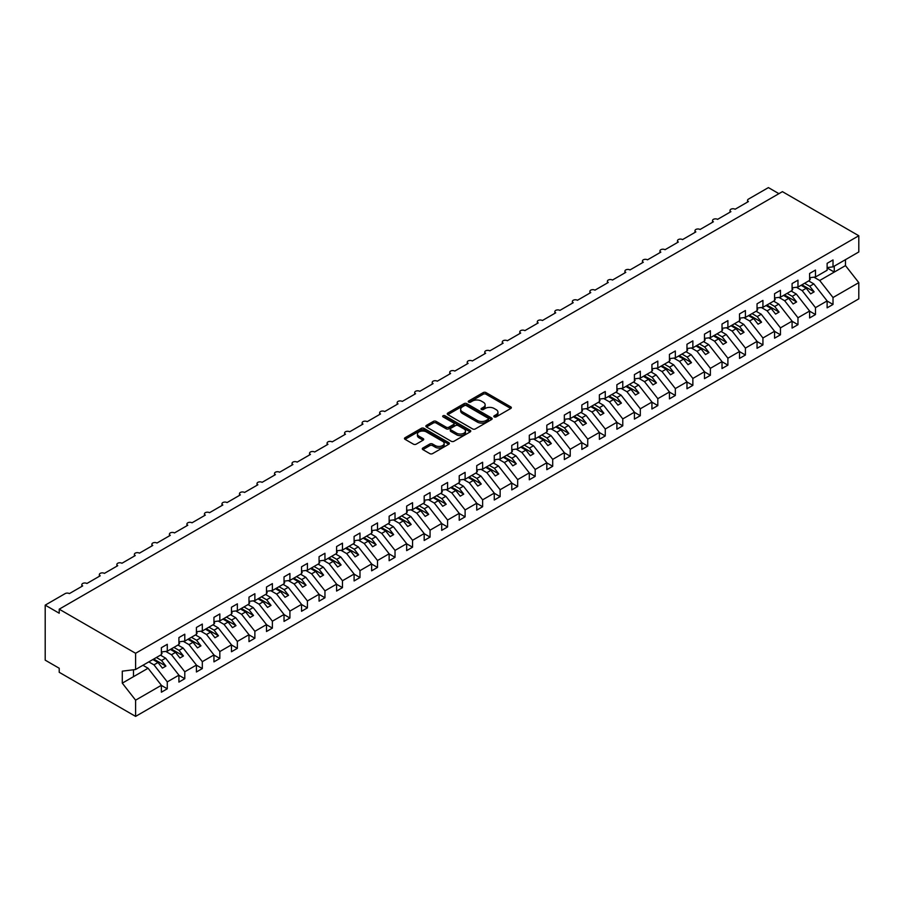 <?xml version="1.0" encoding="UTF-8"?>
<svg xmlns="http://www.w3.org/2000/svg" width="904" height="904" viewBox="0 0 904 904"><rect width="100%" height="100%" fill="white"/><g stroke="black" fill="none" stroke-linecap="round" stroke-linejoin="round"><path stroke-width="1.36" d="M494.228 416.902A1.367 0.791 0 0 0 496.149 416.902L510.771 408.461A1.944 1.119 0 0 0 511.336 407.67A1.944 1.119 0 0 0 510.771 406.879L486.002 392.585A1.944 1.119 0 0 0 483.256 392.585L468.634 401.014A1.367 0.791 0 0 0 468.238 401.579A1.367 0.791 0 0 0 468.634 402.133A1.367 0.791 0 0 0 470.566 402.133L472.453 401.037A6.226 3.593 0 0 1 481.256 401.037L483.324 402.235A6.226 3.593 0 0 1 485.143 404.777A6.226 3.593 0 0 1 483.324 407.308L481.436 408.405A1.367 0.791 0 0 0 481.03 408.958A1.367 0.791 0 0 0 481.436 409.523A1.367 0.791 0 0 0 483.357 409.523L485.245 408.427A6.226 3.593 0 0 1 494.059 408.427L496.115 409.614A6.226 3.593 0 0 1 497.946 412.156A6.226 3.593 0 0 1 496.115 414.699L494.228 415.795A1.367 0.791 0 0 0 493.833 416.348A1.367 0.791 0 0 0 494.228 416.902L494.228 415.795M422.857 448.022A1.944 1.119 0 0 0 422.292 448.813A1.944 1.119 0 0 0 422.857 449.604L429.807 453.616A1.944 1.119 0 0 0 432.564 453.616L448.791 444.248A1.944 1.119 0 0 0 449.367 443.457A1.944 1.119 0 0 0 448.791 442.655L424.032 428.36A1.944 1.119 0 0 0 421.275 428.36L405.048 437.739A1.944 1.119 0 0 0 404.472 438.53A1.944 1.119 0 0 0 405.048 439.321L413.433 444.169A1.944 1.119 0 0 0 416.19 444.169L423.14 440.158A1.944 1.119 0 0 0 423.705 439.367A1.944 1.119 0 0 0 423.14 438.564L418.97 436.169A5.209 3.006 0 0 1 417.445 434.044A5.209 3.006 0 0 1 420.665 431.264A5.209 3.006 0 0 1 426.338 431.92L442.632 441.333A5.209 3.006 0 0 1 444.158 443.457A5.209 3.006 0 0 1 440.949 446.226A5.209 3.006 0 0 1 435.276 445.582L432.564 444.011A1.944 1.119 0 0 0 429.807 444.011L422.857 448.022L422.857 449.604M827.126 267.595L833.013 266.861L858.8 251.967L858.8 235.752L782.412 191.648L59.212 609.183L59.212 613.228L45.2 605.138L65.167 593.6A2.972 1.718 0 0 1 69.382 593.6L82.693 585.916A2.972 1.718 0 0 1 81.823 584.707A2.972 1.718 0 0 1 83.654 583.114A2.972 1.718 0 0 1 86.897 583.487L100.208 575.803A2.972 1.718 0 0 1 99.338 574.594A2.972 1.718 0 0 1 101.18 573A2.972 1.718 0 0 1 104.412 573.373L117.735 565.689A2.972 1.718 0 0 1 116.865 564.48A2.972 1.718 0 0 1 118.695 562.887A2.972 1.718 0 0 1 121.938 563.26L135.25 555.576A2.972 1.718 0 0 1 134.38 554.355A2.972 1.718 0 0 1 136.21 552.773A2.972 1.718 0 0 1 139.453 553.146L152.765 545.462A2.972 1.718 0 0 1 151.895 544.242A2.972 1.718 0 0 1 153.737 542.66A2.972 1.718 0 0 1 156.968 543.033L170.291 535.349A2.972 1.718 0 0 1 169.421 534.128A2.972 1.718 0 0 1 171.251 532.546A2.972 1.718 0 0 1 174.495 532.919L187.806 525.235A2.972 1.718 0 0 1 186.936 524.015A2.972 1.718 0 0 1 188.778 522.433A2.972 1.718 0 0 1 192.01 522.806L205.332 515.111A2.972 1.718 0 0 1 204.451 513.901A2.972 1.718 0 0 1 206.293 512.319A2.972 1.718 0 0 1 209.536 512.692L222.847 504.997A2.972 1.718 0 0 1 221.977 503.788A2.972 1.718 0 0 1 223.808 502.206A2.972 1.718 0 0 1 227.051 502.579L240.362 494.883A2.972 1.718 0 0 1 239.492 493.674A2.972 1.718 0 0 1 241.334 492.081A2.972 1.718 0 0 1 244.566 492.454L257.889 484.77A2.972 1.718 0 0 1 257.018 483.561A2.972 1.718 0 0 1 258.849 481.968A2.972 1.718 0 0 1 262.092 482.34L275.404 474.656A2.972 1.718 0 0 1 274.533 473.447A2.972 1.718 0 0 1 276.364 471.854A2.972 1.718 0 0 1 279.607 472.227L292.919 464.543A2.972 1.718 0 0 1 292.048 463.323A2.972 1.718 0 0 1 293.89 461.741A2.972 1.718 0 0 1 297.133 462.113L310.445 454.429A2.972 1.718 0 0 1 309.575 453.209A2.972 1.718 0 0 1 311.405 451.627A2.972 1.718 0 0 1 314.648 452L327.96 444.316A2.972 1.718 0 0 1 327.09 443.096A2.972 1.718 0 0 1 328.932 441.514A2.972 1.718 0 0 1 332.163 441.886L345.486 434.202A2.972 1.718 0 0 1 344.616 432.982A2.972 1.718 0 0 1 346.447 431.4A2.972 1.718 0 0 1 349.69 431.773L363.001 424.078A2.972 1.718 0 0 1 362.131 422.869A2.972 1.718 0 0 1 363.962 421.287A2.972 1.718 0 0 1 367.205 421.659L380.516 413.964A2.972 1.718 0 0 1 379.646 412.755A2.972 1.718 0 0 1 381.488 411.173A2.972 1.718 0 0 1 384.731 411.546L398.042 403.851A2.972 1.718 0 0 1 397.172 402.642A2.972 1.718 0 0 1 399.003 401.048A2.972 1.718 0 0 1 402.246 401.421L415.557 393.737A2.972 1.718 0 0 1 414.687 392.528A2.972 1.718 0 0 1 416.529 390.935A2.972 1.718 0 0 1 419.761 391.308L433.084 383.624A2.972 1.718 0 0 1 432.214 382.415A2.972 1.718 0 0 1 434.044 380.821A2.972 1.718 0 0 1 437.287 381.194L450.599 373.51A2.972 1.718 0 0 1 449.729 372.301A2.972 1.718 0 0 1 451.559 370.708A2.972 1.718 0 0 1 454.802 371.081L468.114 363.397A2.972 1.718 0 0 1 467.244 362.176A2.972 1.718 0 0 1 469.086 360.594A2.972 1.718 0 0 1 472.317 360.967L485.64 353.283A2.972 1.718 0 0 1 484.77 352.063A2.972 1.718 0 0 1 486.601 350.481A2.972 1.718 0 0 1 489.844 350.854L503.155 343.17A2.972 1.718 0 0 1 502.285 341.949A2.972 1.718 0 0 1 504.116 340.367A2.972 1.718 0 0 1 507.359 340.74L520.681 333.045A2.972 1.718 0 0 1 519.8 331.836A2.972 1.718 0 0 1 521.642 330.254A2.972 1.718 0 0 1 524.885 330.627L538.196 322.931A2.972 1.718 0 0 1 537.326 321.722A2.972 1.718 0 0 1 539.157 320.14A2.972 1.718 0 0 1 542.4 320.513L555.711 312.818A2.972 1.718 0 0 1 554.841 311.609A2.972 1.718 0 0 1 556.683 310.027A2.972 1.718 0 0 1 559.915 310.388L573.238 302.704A2.972 1.718 0 0 1 572.368 301.495A2.972 1.718 0 0 1 574.198 299.902A2.972 1.718 0 0 1 577.441 300.275L590.753 292.591A2.972 1.718 0 0 1 589.883 291.382A2.972 1.718 0 0 1 591.713 289.788A2.972 1.718 0 0 1 594.956 290.161L608.268 282.477A2.972 1.718 0 0 1 607.398 281.268A2.972 1.718 0 0 1 609.239 279.675A2.972 1.718 0 0 1 612.483 280.048L625.794 272.364A2.972 1.718 0 0 1 624.924 271.143A2.972 1.718 0 0 1 626.754 269.561A2.972 1.718 0 0 1 629.998 269.934L643.309 262.25A2.972 1.718 0 0 1 642.439 261.03A2.972 1.718 0 0 1 644.281 259.448A2.972 1.718 0 0 1 647.513 259.821L660.835 252.137A2.972 1.718 0 0 1 659.965 250.916A2.972 1.718 0 0 1 661.796 249.334A2.972 1.718 0 0 1 665.039 249.707L678.35 242.023A2.972 1.718 0 0 1 677.48 240.803A2.972 1.718 0 0 1 679.311 239.221A2.972 1.718 0 0 1 682.554 239.594L695.865 231.899A2.972 1.718 0 0 1 694.995 230.689A2.972 1.718 0 0 1 696.837 229.107A2.972 1.718 0 0 1 700.069 229.48L713.392 221.785A2.972 1.718 0 0 1 712.521 220.576A2.972 1.718 0 0 1 714.352 218.994A2.972 1.718 0 0 1 717.595 219.356L730.907 211.672A2.972 1.718 0 0 1 730.036 210.462A2.972 1.718 0 0 1 731.878 208.869A2.972 1.718 0 0 1 735.11 209.242L748.433 201.558A2.972 1.718 180 0 1 747.551 200.349A2.972 1.718 180 0 1 748.433 199.129L768.4 187.603L778.909 193.671M858.8 235.752L135.6 653.287L59.212 609.183M472.589 428.914A1.944 1.119 0 0 0 475.346 428.914L491.573 419.546A1.944 1.119 0 0 0 492.149 418.755A1.944 1.119 0 0 0 491.573 417.953L466.814 403.659A1.944 1.119 0 0 0 464.068 403.659L447.83 413.038A1.944 1.119 0 0 0 447.265 413.829A1.944 1.119 0 0 0 447.83 414.62L472.589 428.914M443.627 417.196A1.367 0.791 0 0 1 445.005 417.388L445.005 415.772L470.182 430.304A1.944 1.119 0 0 1 470.758 431.106A1.944 1.119 0 0 1 470.182 431.897L453.955 441.265A1.944 1.119 0 0 1 451.198 441.265L426.439 426.97L433.389 422.993L433.389 421.377L426.439 425.388A1.944 1.119 0 0 0 425.863 426.179A1.944 1.119 0 0 0 426.439 426.97L426.439 425.388M433.389 422.993A1.944 1.119 0 0 1 436.135 422.993L436.135 421.377A1.944 1.119 0 0 0 433.389 421.377M436.135 421.377L446.18 427.174A1.944 1.119 0 0 0 448.926 427.174L453.537 424.507A1.944 1.119 0 0 0 454.113 423.716A1.944 1.119 0 0 0 453.537 422.925L443.084 416.88A1.367 0.791 0 0 1 442.689 416.326A1.367 0.791 0 0 1 443.525 415.603A1.367 0.791 0 0 1 445.005 415.772M135.6 653.287L135.6 669.502L161.387 654.62L161.387 647.705L167.274 644.303L167.274 651.219L161.387 651.953M167.274 651.219L178.913 644.507L178.913 637.58L184.789 634.19L184.789 641.106L178.913 641.84M184.789 641.106L196.428 634.393L196.428 627.466L202.315 624.076L202.315 630.992L196.428 631.726M202.315 630.992L213.943 624.269L213.943 617.353L219.83 613.952L219.83 620.879L213.943 621.613M219.83 620.879L231.469 614.155L231.469 607.239L237.356 603.838L237.356 610.765L231.469 611.488M237.356 610.765L248.984 604.041L248.984 597.126L254.871 593.725L254.871 600.64L248.984 601.375M254.871 600.64L266.499 593.928L266.499 587.012L272.387 583.611L272.387 590.527L266.499 591.261M272.387 590.527L284.025 583.814L284.025 576.899L289.913 573.498L289.913 580.413L284.025 581.148M289.913 580.413L301.541 573.701L301.541 566.785L307.428 563.384L307.428 570.3L301.541 571.034M307.428 570.3L319.067 563.587L319.067 556.672L324.954 553.271L324.954 560.186L319.067 560.921M324.954 560.186L336.582 553.474L336.582 546.547L342.469 543.157L342.469 550.073L336.582 550.807M342.469 550.073L354.097 543.361L354.097 536.434L359.984 533.044L359.984 539.959L354.097 540.694M359.984 539.959L371.623 533.236L371.623 526.32L377.51 522.919L377.51 529.846L371.623 530.58M377.51 529.846L389.138 523.122L389.138 516.207L395.025 512.805L395.025 519.732L389.138 520.467M395.025 519.732L406.664 513.009L406.664 506.093L412.552 502.692L412.552 509.619L406.664 510.342M412.552 509.619L424.179 502.895L424.179 495.98L430.067 492.578L430.067 499.494L424.179 500.228M430.067 499.494L441.694 492.782L441.694 485.866L447.582 482.465L447.582 489.38L441.694 490.115M447.582 489.38L459.221 482.668L459.221 475.753L465.108 472.351L465.108 479.267L459.221 480.001M465.108 479.267L476.736 472.555L476.736 465.639L482.623 462.238L482.623 469.153L476.736 469.888M482.623 469.153L494.262 462.441L494.262 455.514L500.138 452.124L500.138 459.04L494.262 459.774M500.138 459.04L511.777 452.328L511.777 445.401L517.664 442.011L517.664 448.926L511.777 449.661M517.664 448.926L529.292 442.214L529.292 435.287L535.179 431.886L535.179 438.813L529.292 439.547M535.179 438.813L546.818 432.089L546.818 425.174L552.706 421.772L552.706 428.699L546.818 429.434M552.706 428.699L564.333 421.976L564.333 415.06L570.221 411.659L570.221 418.586L564.333 419.309M570.221 418.586L581.848 411.862L581.848 404.947L587.736 401.546L587.736 408.461L581.848 409.196M587.736 408.461L599.375 401.749L599.375 394.833L605.262 391.432L605.262 398.348L599.375 399.082M605.262 398.348L616.89 391.635L616.89 384.72L622.777 381.318L622.777 388.234L616.89 388.969M622.777 388.234L634.416 381.522L634.416 374.606L640.303 371.205L640.303 378.121L634.416 378.855M640.303 378.121L651.931 371.408L651.931 364.481L657.818 361.091L657.818 368.007L651.931 368.742M657.818 368.007L669.446 361.295L669.446 354.368L675.333 350.978L675.333 357.894L669.446 358.628M675.333 357.894L686.972 351.181L686.972 344.254L692.859 340.864L692.859 347.78L686.972 348.515M692.859 347.78L704.487 341.057L704.487 334.141L710.374 330.74L710.374 337.667L704.487 338.401M710.374 337.667L722.014 330.943L722.014 324.027L727.901 320.626L727.901 327.553L722.014 328.276M727.901 327.553L739.529 320.83L739.529 313.914L745.416 310.513L745.416 317.428L739.529 318.163M745.416 317.428L757.043 310.716L757.043 303.8L762.931 300.399L762.931 307.315L757.043 308.049M762.931 307.315L774.57 300.603L774.57 293.687L780.457 290.286L780.457 297.201L774.57 297.936M780.457 297.201L792.085 290.489L792.085 283.573L797.972 280.172L797.972 287.088L792.085 287.822M797.972 287.088L809.611 280.376L809.611 273.46L815.487 270.059L815.487 276.974L809.611 277.709M161.387 685.413L167.274 688.803L167.274 681.887L178.913 675.175L165.59 658.135L160.437 655.163M148.81 661.875L153.962 664.858L167.274 681.887M178.913 675.288L184.789 678.689L184.789 671.774L196.428 665.061L183.117 648.021L177.964 645.049M165.714 651.411L171.477 654.745L184.789 671.774M196.428 665.174L202.315 668.576L202.315 661.66L213.943 654.937L200.631 637.908L195.479 634.936M183.241 641.298L189.004 644.62L202.315 661.66M213.943 655.061L219.83 658.462L219.83 651.547L231.469 644.823L218.147 627.794L213.005 624.822M200.756 631.184L206.519 634.506L219.83 651.547M231.469 644.947L237.356 648.349L237.356 641.433L248.984 634.71L235.673 617.681L230.52 614.709M218.282 621.071L224.034 624.393L237.356 641.433M248.984 634.834L254.871 638.235L254.871 631.308L266.499 624.596L253.188 607.567L248.035 604.595M235.797 610.957L241.56 614.279L254.871 631.308M266.499 624.721L272.387 628.122L272.387 621.195L284.025 614.483L270.714 597.454L265.561 594.47M253.312 600.844L259.075 604.166L272.387 621.195M284.025 614.607L289.913 618.008L289.913 611.081L301.541 604.369L288.229 587.34L283.076 584.357M270.838 590.73L276.601 594.052L289.913 611.081M301.541 604.494L307.428 607.884L307.428 600.968L319.067 594.256L305.744 577.215L300.603 574.243M288.353 580.605L294.116 583.939L307.428 600.968M319.067 594.38L324.954 597.77L324.954 590.854L336.582 584.142L323.27 567.102L318.118 564.13M305.868 570.492L311.631 573.825L324.954 590.854M336.582 584.255L342.469 587.656L342.469 580.741L354.097 574.029L340.785 556.988L335.633 554.016M323.395 560.378L329.158 563.712L342.469 580.741M354.097 574.142L359.984 577.543L359.984 570.627L371.623 563.904L358.312 546.875L353.159 543.903M340.91 550.265L346.673 553.587L359.984 570.627M371.623 564.028L377.51 567.429L377.51 560.514L389.138 553.79L375.827 536.761L370.674 533.789M358.436 540.151L364.188 543.473L377.51 560.514M389.138 553.915L395.025 557.316L395.025 550.4L406.664 543.677L393.342 526.648L388.189 523.676M375.951 530.038L381.714 533.36L395.025 550.4M406.664 543.801L412.552 547.202L412.552 540.287L424.179 533.563L410.868 516.534L405.715 513.562M393.466 519.924L399.229 523.246L412.552 540.287M424.179 533.688L430.067 537.089L430.067 530.162L441.694 523.45L428.383 506.421L423.23 503.449M410.992 509.811L416.755 513.133L430.067 530.162M441.694 523.574L447.582 526.976L447.582 520.049L459.221 513.336L445.898 496.307L440.756 493.324M428.507 499.697L434.27 503.019L447.582 520.049M459.221 513.461L465.108 516.851L465.108 509.935L476.736 503.223L463.424 486.182L458.271 483.211M446.034 489.572L451.785 492.906L465.108 509.935M476.736 503.347L482.623 506.737L482.623 499.822L494.262 493.109L480.939 476.069L475.786 473.097M463.549 479.459L469.312 482.792L482.623 499.822M494.262 493.222L500.138 496.624L500.138 489.708L511.777 482.996L498.466 465.955L493.313 462.984M481.064 469.345L486.827 472.679L500.138 489.708M511.777 483.109L517.664 486.51L517.664 479.595L529.292 472.882L515.981 455.842L510.828 452.87M498.59 459.232L504.353 462.554L517.664 479.595M529.292 472.995L535.179 476.397L535.179 469.481L546.818 462.758L533.496 445.728L528.354 442.757M516.105 449.118L521.868 452.441L535.179 469.481M546.818 462.882L552.706 466.283L552.706 459.368L564.333 452.644L551.022 435.615L545.869 432.643M533.62 439.005L539.383 442.327L552.706 459.368M564.333 452.768L570.221 456.17L570.221 449.254L581.848 442.531L568.537 425.501L563.384 422.53M551.146 428.891L556.909 432.214L570.221 449.254M581.848 442.655L587.736 446.056L587.736 439.129L599.375 432.417L586.063 415.388L580.91 412.416M568.661 418.778L574.424 422.1L587.736 439.129M599.375 432.541L605.262 435.943L605.262 429.016L616.89 422.304L603.578 405.274L598.425 402.291M586.188 408.664L591.939 411.987L605.262 429.016M616.89 422.428L622.777 425.818L622.777 418.902L634.416 412.19L621.093 395.15L615.952 392.178M603.702 398.54L609.466 401.873L622.777 418.902M634.416 412.314L640.303 415.704L640.303 408.789L651.931 402.077L638.619 385.036L633.467 382.064M621.217 388.426L626.981 391.76L640.303 408.789M651.931 402.201L657.818 405.591L657.818 398.675L669.446 391.963L656.134 374.923L650.982 371.951M638.744 378.313L644.507 381.646L657.818 398.675M669.446 392.076L675.333 395.477L675.333 388.562L686.972 381.85L673.661 364.809L668.508 361.837M656.259 368.199L662.022 371.533L675.333 388.562M686.972 381.963L692.859 385.364L692.859 378.448L704.487 371.725L691.176 354.696L686.023 351.724M673.785 358.086L679.537 361.408L692.859 378.448M704.487 371.849L710.374 375.25L710.374 368.335L722.014 361.611L708.691 344.582L703.538 341.61M691.3 347.972L697.063 351.294L710.374 368.335M722.014 361.736L727.901 365.137L727.901 358.221L739.529 351.498L726.217 334.469L721.064 331.497M708.815 337.859L714.578 341.181L727.901 358.221M739.529 351.622L745.416 355.023L745.416 348.096L757.043 341.384L743.732 324.355L738.579 321.383M726.341 327.745L732.104 331.067L745.416 348.096M757.043 341.509L762.931 344.91L762.931 337.983L774.57 331.271L761.247 314.242L756.106 311.258M743.856 317.632L749.619 320.954L762.931 337.983M774.57 331.395L780.457 334.796L780.457 327.869L792.085 321.157L778.773 304.128L773.621 301.145M761.383 307.518L767.134 310.84L780.457 327.869M792.085 321.282L797.972 324.672L797.972 317.756L809.611 311.044L796.288 294.003L791.136 291.031M778.898 297.393L784.661 300.727L797.972 317.756M809.611 311.168L815.487 314.558L815.487 307.642L827.126 300.93L827.126 307.846L833.013 304.445L833.013 297.529L858.8 282.636L858.8 298.862L135.6 716.397L59.212 672.293L59.212 668.248L45.2 660.157L45.2 605.138M796.413 287.28L802.176 290.613L815.487 307.642M833.013 266.861L833.013 259.945L827.126 263.335L827.126 270.262L815.487 276.974M827.126 301.043L833.013 304.445M813.939 277.166L819.702 280.5L833.013 297.529M135.6 669.502L122.289 671.163L122.289 683.141L148.075 668.248L142.922 665.276M148.075 668.248L161.387 685.288L161.387 692.204L167.274 688.803M184.789 678.689L178.913 682.091L178.913 675.175M202.315 668.576L196.428 671.977L196.428 665.061M219.83 658.462L213.943 661.864L213.943 654.937M237.356 648.349L231.469 651.75L231.469 644.823M254.871 638.235L248.984 641.637L248.984 634.71M272.387 628.122L266.499 631.512L266.499 624.596M289.913 618.008L284.025 621.398L284.025 614.483M307.428 607.884L301.541 611.285L301.541 604.369M324.954 597.77L319.067 601.171L319.067 594.256M342.469 587.656L336.582 591.058L336.582 584.142M359.984 577.543L354.097 580.944L354.097 574.029M377.51 567.429L371.623 570.831L371.623 563.904M395.025 557.316L389.138 560.717L389.138 553.79M412.552 547.202L406.664 550.604L406.664 543.677M430.067 537.089L424.179 540.479L424.179 533.563M447.582 526.976L441.694 530.365L441.694 523.45M465.108 516.851L459.221 520.252L459.221 513.336M482.623 506.737L476.736 510.138L476.736 503.223M500.138 496.624L494.262 500.025L494.262 493.109M517.664 486.51L511.777 489.911L511.777 482.996M535.179 476.397L529.292 479.798L529.292 472.882M552.706 466.283L546.818 469.684L546.818 462.758M570.221 456.17L564.333 459.571L564.333 452.644M587.736 446.056L581.848 449.446L581.848 442.531M605.262 435.943L599.375 439.333L599.375 432.417M622.777 425.818L616.89 429.219L616.89 422.304M640.303 415.704L634.416 419.106L634.416 412.19M657.818 405.591L651.931 408.992L651.931 402.077M675.333 395.477L669.446 398.879L669.446 391.963M692.859 385.364L686.972 388.765L686.972 381.85M710.374 375.25L704.487 378.652L704.487 371.725M727.901 365.137L722.014 368.538L722.014 361.611M745.416 355.023L739.529 358.413L739.529 351.498M762.931 344.91L757.043 348.3L757.043 341.384M780.457 334.796L774.57 338.186L774.57 331.271M797.972 324.672L792.085 328.073L792.085 321.157M815.487 314.558L809.611 317.959L809.611 311.044M122.289 683.141L135.6 700.171L161.387 685.288M135.6 700.171L135.6 716.397M153.962 664.858L158.019 662.508L162.404 668.112L165.907 666.09L161.533 660.485L165.59 658.135M152.878 659.536L158.019 662.508M156.381 657.513L161.533 660.485M171.477 654.745L175.545 652.394L179.93 657.999L183.433 655.976L179.048 650.371L183.117 648.021M170.393 649.422L175.545 652.394M173.896 647.4L179.048 650.371M189.004 644.62L193.06 642.281L197.445 647.885L200.948 645.863L196.563 640.258L200.631 637.908M187.908 639.309L193.06 642.281M191.422 637.286L196.563 640.258M206.519 634.506L210.587 632.167L214.96 637.772L218.463 635.749L214.09 630.144L218.147 627.794M205.434 629.184L210.587 632.167M208.937 627.161L214.09 630.144M224.034 624.393L228.102 622.054L232.486 627.647L235.989 625.624L231.605 620.031L235.673 617.681M222.949 619.07L228.102 622.054M226.452 617.048L231.605 620.031M241.56 614.279L245.617 611.929L250.001 617.534L253.504 615.511L249.131 609.906L253.188 607.567M240.475 608.957L245.617 611.929M243.978 606.934L249.131 609.906M259.075 604.166L263.143 601.815L267.516 607.42L271.03 605.397L266.646 599.793L270.714 597.454M257.99 598.843L263.143 601.815M261.493 596.821L266.646 599.793M276.601 594.052L280.658 591.702L285.042 597.307L288.545 595.284L284.161 589.679L288.229 587.34M275.505 588.73L280.658 591.702M279.008 586.707L284.161 589.679M294.116 583.939L298.184 581.588L302.557 587.193L306.06 585.17L301.687 579.566L305.744 577.215M293.032 578.616L298.184 581.588M296.535 576.594L301.687 579.566M311.631 573.825L315.699 571.475L320.084 577.08L323.587 575.057L319.202 569.452L323.27 567.102M310.547 568.503L315.699 571.475M314.05 566.48L319.202 569.452M329.158 563.712L333.214 561.361L337.599 566.966L341.102 564.943L336.717 559.339L340.785 556.988M328.073 558.389L333.214 561.361M331.576 556.367L336.717 559.339M346.673 553.587L350.741 551.248L355.114 556.853L358.628 554.83L354.244 549.225L358.312 546.875M345.588 548.276L350.741 551.248M349.091 546.253L354.244 549.225M364.188 543.473L368.256 541.134L372.64 546.739L376.143 544.716L371.759 539.112L375.827 536.761M363.103 538.162L368.256 541.134M366.606 536.14L371.759 539.112M381.714 533.36L385.782 531.021L390.155 536.626L393.658 534.603L389.285 528.998L393.342 526.648M380.629 528.038L385.782 531.021M384.132 526.015L389.285 528.998M399.229 523.246L403.297 520.896L407.681 526.501L411.184 524.478L406.8 518.873L410.868 516.534M398.144 517.924L403.297 520.896M401.647 515.901L406.8 518.873M416.755 513.133L420.812 510.783L425.196 516.387L428.699 514.365L424.315 508.76L428.383 506.421M415.659 507.811L420.812 510.783M419.173 505.788L424.315 508.76M434.27 503.019L438.338 500.669L442.711 506.274L446.214 504.251L441.841 498.646L445.898 496.307M433.185 497.697L438.338 500.669M436.688 495.674L441.841 498.646M451.785 492.906L455.853 490.556L460.238 496.16L463.741 494.138L459.356 488.533L463.424 486.182M450.7 487.584L455.853 490.556M454.203 485.561L459.356 488.533M469.312 482.792L473.368 480.442L477.753 486.047L481.256 484.024L476.883 478.419L480.939 476.069M468.227 477.47L473.368 480.442M471.73 475.447L476.883 478.419M486.827 472.679L490.895 470.329L495.279 475.933L498.782 473.911L494.398 468.306L498.466 465.955M485.742 467.357L490.895 470.329M489.245 465.334L494.398 468.306M504.353 462.554L508.41 460.215L512.794 465.82L516.297 463.797L511.913 458.192L515.981 455.842M503.257 457.243L508.41 460.215M506.76 455.22L511.913 458.192M521.868 452.441L525.936 450.102L530.309 455.706L533.812 453.684L529.439 448.079L533.496 445.728M520.783 447.13L525.936 450.102M524.286 445.107L529.439 448.079M539.383 442.327L543.451 439.988L547.835 445.593L551.338 443.57L546.954 437.965L551.022 435.615M538.298 437.005L543.451 439.988M541.801 434.982L546.954 437.965M556.909 432.214L560.966 429.875L565.35 435.468L568.853 433.445L564.469 427.841L568.537 425.501M555.824 426.891L560.966 429.875M559.327 424.869L564.469 427.841M574.424 422.1L578.492 419.75L582.865 425.355L586.38 423.332L581.995 417.727L586.063 415.388M573.339 416.778L578.492 419.75M576.842 414.755L581.995 417.727M591.939 411.987L596.007 409.636L600.392 415.241L603.895 413.218L599.51 407.614L603.578 405.274M590.854 406.664L596.007 409.636M594.357 404.642L599.51 407.614M609.466 401.873L613.534 399.523L617.907 405.128L621.41 403.105L617.036 397.5L621.093 395.15M608.381 396.551L613.534 399.523M611.884 394.528L617.036 397.5M626.981 391.76L631.048 389.409L635.433 395.014L638.936 392.991L634.551 387.387L638.619 385.036M625.896 386.437L631.048 389.409M629.399 384.415L634.551 387.387M644.507 381.646L648.563 379.296L652.948 384.901L656.451 382.878L652.066 377.273L656.134 374.923M643.422 376.324L648.563 379.296M646.925 374.301L652.066 377.273M662.022 371.533L666.09 369.182L670.463 374.787L673.966 372.764L669.593 367.16L673.661 364.809M660.937 366.21L666.09 369.182M664.44 364.188L669.593 367.16M679.537 361.408L683.605 359.069L687.989 364.674L691.492 362.651L687.108 357.046L691.176 354.696M678.452 356.097L683.605 359.069M681.955 354.074L687.108 357.046M697.063 351.294L701.131 348.955L705.504 354.56L709.007 352.537L704.634 346.933L708.691 344.582M695.978 345.972L701.131 348.955M699.481 343.949L704.634 346.933M714.578 341.181L718.646 338.842L723.03 344.435L726.534 342.413L722.149 336.819L726.217 334.469M713.493 335.859L718.646 338.842M716.996 333.836L722.149 336.819M732.104 331.067L736.161 328.717L740.545 334.322L744.048 332.299L739.664 326.694L743.732 324.355M731.008 325.745L736.161 328.717M734.523 323.722L739.664 326.694M749.619 320.954L753.687 318.603L758.06 324.208L761.563 322.186L757.19 316.581L761.247 314.242M748.535 315.632L753.687 318.603M752.038 313.609L757.19 316.581M767.134 310.84L771.202 308.49L775.587 314.095L779.09 312.072L774.705 306.467L778.773 304.128M766.05 305.518L771.202 308.49M769.553 303.495L774.705 306.467M784.661 300.727L788.717 298.376L793.102 303.981L796.605 301.959L792.232 296.354L796.288 294.003M783.576 295.405L788.717 298.376M787.079 293.382L792.232 296.354M802.176 290.613L806.244 288.263L810.628 293.868L814.131 291.845L809.747 286.24L813.815 283.89L827.126 300.93M801.091 285.291L806.244 288.263M804.594 283.268L809.747 286.24M813.815 283.89L808.662 280.918M819.702 280.5L845.489 265.606L858.8 282.636M827.126 267.957L834.268 272.081L834.268 266.126M845.489 259.663L845.489 265.606M133.498 676.667L133.498 669.774M801.927 284.805L814.131 291.845M784.412 294.919L796.605 301.959M766.897 305.032L779.09 312.072M749.371 315.146L761.563 322.186M731.856 325.259L744.048 332.299M714.329 335.373L726.534 342.413M696.814 345.497L709.007 352.537M679.299 355.611L691.492 362.651M661.773 365.724L673.966 372.764M644.258 375.838L656.451 382.878M626.743 385.951L638.936 392.991M609.217 396.065L621.41 403.105M591.702 406.178L603.895 413.218M574.176 416.292L586.38 423.332M556.661 426.405L568.853 433.445M539.146 436.519L551.338 443.57M521.619 446.644L533.812 453.684M504.104 456.757L516.297 463.797M486.578 466.871L498.782 473.911M469.063 476.984L481.256 484.024M451.548 487.098L463.741 494.138M434.022 497.211L446.214 504.251M416.507 507.325L428.699 514.365M398.992 517.438L411.184 524.478M381.465 527.552L393.658 534.603M363.95 537.677L376.143 544.716M346.424 547.79L358.628 554.83M328.909 557.904L341.102 564.943M311.394 568.017L323.587 575.057M293.868 578.131L306.06 585.17M276.353 588.244L288.545 595.284M258.827 598.358L271.03 605.397M241.311 608.471L253.504 615.511M223.796 618.585L235.989 625.624M206.27 628.709L218.463 635.749M188.755 638.823L200.948 645.863M171.229 648.936L183.433 655.976M153.714 659.05L165.907 666.09M494.77 417.094L496.115 416.315A6.226 3.593 0 0 0 497.946 413.772L497.946 412.156M485.143 404.777L485.143 406.393A6.226 3.593 0 0 1 483.324 408.936L481.979 409.715M510.749 408.484L486.002 394.2A1.944 1.119 0 0 0 483.256 394.2L469.187 402.325M491.573 417.953L491.573 419.546L466.814 405.274A1.944 1.119 0 0 0 464.068 405.274L447.853 414.631M488.137 419.309A1.367 0.791 0 0 0 488.533 418.755A1.367 0.791 0 0 0 488.137 418.19L466.407 405.647A1.367 0.791 0 0 0 464.475 405.647L462.486 406.8A6.226 3.593 0 0 0 460.656 409.342A6.226 3.593 0 0 0 462.486 411.885L477.335 420.462A6.226 3.593 0 0 0 486.149 420.462L488.137 419.309L488.137 420.925A1.367 0.791 0 0 0 488.533 420.371L488.533 418.755M460.656 409.342L460.656 410.958A6.226 3.593 0 0 0 462.486 413.501L462.486 411.885M488.137 420.925L486.149 422.078A6.226 3.593 0 0 1 477.335 422.078L462.486 413.501M436.135 422.993L446.18 428.79A1.944 1.119 0 0 0 448.926 428.79L453.537 426.123A1.944 1.119 0 0 0 454.113 425.332L454.113 423.716M445.005 417.388L470.159 431.909M456.599 433.185A5.209 3.006 0 0 0 462.272 433.841A5.209 3.006 0 0 0 465.481 431.061A5.209 3.006 0 0 0 463.955 428.937L458.215 425.626A1.944 1.119 0 0 0 455.469 425.626L450.859 428.281A1.944 1.119 0 0 0 450.282 429.072A1.944 1.119 0 0 0 450.859 429.875L456.599 433.185L456.599 434.801A5.209 3.006 0 0 0 462.272 435.457A5.209 3.006 0 0 0 465.481 432.677L465.481 431.061M450.282 429.072L450.282 430.699A1.944 1.119 0 0 0 450.859 431.49L450.859 429.875M456.599 434.801L450.859 431.49M444.158 443.457L444.158 445.073A5.209 3.006 0 0 1 440.949 447.853A5.209 3.006 0 0 1 435.276 447.197L432.564 445.627A1.944 1.119 0 0 0 429.807 445.627L422.891 449.627M417.445 434.044L417.445 435.66A5.209 3.006 0 0 0 418.97 437.785L418.97 436.169M423.106 440.169L418.97 437.785M448.791 442.655L448.791 444.248L424.032 429.976A1.944 1.119 0 0 0 421.275 429.976L405.071 439.333L405.048 437.739M809.611 278.206L810.312 279.189L809.611 279.596M810.312 279.189L809.611 279.912M792.085 288.32L792.785 289.314L792.085 289.709M792.785 289.314L792.085 290.026M774.57 298.433L775.27 299.427L774.57 299.823M775.27 299.427L774.57 300.151M757.043 308.546L757.744 309.541L757.043 309.948M757.744 309.541L757.043 310.264M739.529 318.671L740.229 319.654L739.529 320.061M740.229 319.654L739.529 320.378M722.014 328.785L722.714 329.768L722.014 330.175M722.714 329.768L722.014 330.491M704.487 338.898L705.188 339.881L704.487 340.288M705.188 339.881L704.487 340.605M686.972 349.012L687.673 349.995L686.972 350.402M687.673 349.995L686.972 350.718M669.446 359.125L670.146 360.108L669.446 360.515M670.146 360.108L669.446 360.832M651.931 369.239L652.631 370.222L651.931 370.629M652.631 370.222L651.931 370.945M634.416 379.352L635.116 380.335L634.416 380.742M635.116 380.335L634.416 381.059M616.89 389.466L617.59 390.46L616.89 390.856M617.59 390.46L616.89 391.172M599.375 399.579L600.075 400.574L599.375 400.981M600.075 400.574L599.375 401.297M581.848 409.704L582.549 410.687L581.848 411.094M582.549 410.687L581.848 411.41M564.333 419.818L565.034 420.801L564.333 421.207M565.034 420.801L564.333 421.524M546.818 429.931L547.519 430.914L546.818 431.321M547.519 430.914L546.818 431.637M529.292 440.045L529.993 441.028L529.292 441.434M529.993 441.028L529.292 441.751M511.777 450.158L512.478 451.141L511.777 451.548M512.478 451.141L511.777 451.864M494.262 460.272L494.963 461.255L494.262 461.661M494.963 461.255L494.262 461.978M476.736 470.385L477.436 471.368L476.736 471.775M477.436 471.368L476.736 472.091M459.221 480.499L459.921 481.493L459.221 481.888M459.921 481.493L459.221 482.205M441.694 490.612L442.395 491.606L441.694 492.002M442.395 491.606L441.694 492.33M424.179 500.737L424.88 501.72L424.179 502.127M424.88 501.72L424.179 502.443M406.664 510.85L407.365 511.833L406.664 512.24M407.365 511.833L406.664 512.557M389.138 520.964L389.839 521.947L389.138 522.354M389.839 521.947L389.138 522.67M371.623 531.077L372.324 532.06L371.623 532.467M372.324 532.06L371.623 532.784M354.097 541.191L354.797 542.174L354.097 542.581M354.797 542.174L354.097 542.897M336.582 551.304L337.282 552.287L336.582 552.694M337.282 552.287L336.582 553.011M319.067 561.418L319.767 562.401L319.067 562.808M319.767 562.401L319.067 563.124M301.541 571.531L302.241 572.526L301.541 572.921M302.241 572.526L301.541 573.238M284.025 581.645L284.726 582.639L284.025 583.035M284.726 582.639L284.025 583.362M266.499 591.77L267.211 592.753L266.499 593.16M267.211 592.753L266.499 593.476M248.984 601.883L249.685 602.866L248.984 603.273M249.685 602.866L248.984 603.589M231.469 611.997L232.17 612.98L231.469 613.387M232.17 612.98L231.469 613.703M213.943 622.11L214.643 623.093L213.943 623.5M214.643 623.093L213.943 623.816M196.428 632.224L197.128 633.207L196.428 633.614M197.128 633.207L196.428 633.93M178.913 642.337L179.613 643.32L178.913 643.727M179.613 643.32L178.913 644.043M161.387 652.451L162.087 653.434L161.387 653.841M162.087 653.434L161.387 654.157M496.115 416.315L496.115 414.699M481.436 409.523L481.436 408.405M483.324 408.936L483.324 407.308M468.634 402.133L468.634 401.014M483.256 394.2L483.256 392.585M486.002 394.2L486.002 392.585M510.771 408.461L510.771 406.879M447.83 414.62L447.83 413.038M464.068 405.274L464.068 403.659M466.814 405.274L466.814 403.659M477.335 422.078L477.335 420.462M486.149 422.078L486.149 420.462M446.18 428.79L446.18 427.174M448.926 428.79L448.926 427.174M453.537 426.123L453.537 424.507M470.182 431.897L470.182 430.304M429.807 445.627L429.807 444.011M432.564 445.627L432.564 444.011M435.276 447.197L435.276 445.582M423.14 440.158L423.14 438.564M421.275 429.976L421.275 428.36M424.032 429.976L424.032 428.36M730.036 212.18L730.036 210.462M747.551 202.067L747.551 200.349M712.521 222.294L712.521 220.576M694.995 232.407L694.995 230.689M677.48 242.521L677.48 240.803M659.965 252.634L659.965 250.916M642.439 262.748L642.439 261.03M624.924 272.861L624.924 271.143M607.398 282.975L607.398 281.268M589.883 293.099L589.883 291.382M572.368 303.213L572.368 301.495M554.841 313.326L554.841 311.609M537.326 323.44L537.326 321.722M519.8 333.553L519.8 331.836M502.285 343.667L502.285 341.949M484.77 353.78L484.77 352.063M467.244 363.894L467.244 362.176M449.729 374.007L449.729 372.301M432.214 384.132L432.214 382.415M414.687 394.246L414.687 392.528M397.172 404.359L397.172 402.642M379.646 414.473L379.646 412.755M362.131 424.586L362.131 422.869M344.616 434.7L344.616 432.982M327.09 444.813L327.09 443.096M309.575 454.927L309.575 453.209M292.048 465.04L292.048 463.323M274.533 475.154L274.533 473.447M257.018 485.278L257.018 483.561M239.492 495.392L239.492 493.674M221.977 505.505L221.977 503.788M204.451 515.619L204.451 513.901M186.936 525.732L186.936 524.015M169.421 535.846L169.421 534.128M151.895 545.959L151.895 544.242M134.38 556.073L134.38 554.355M116.865 566.186L116.865 564.48M99.338 576.311L99.338 574.594M81.823 586.425L81.823 584.707"/></g></svg>
